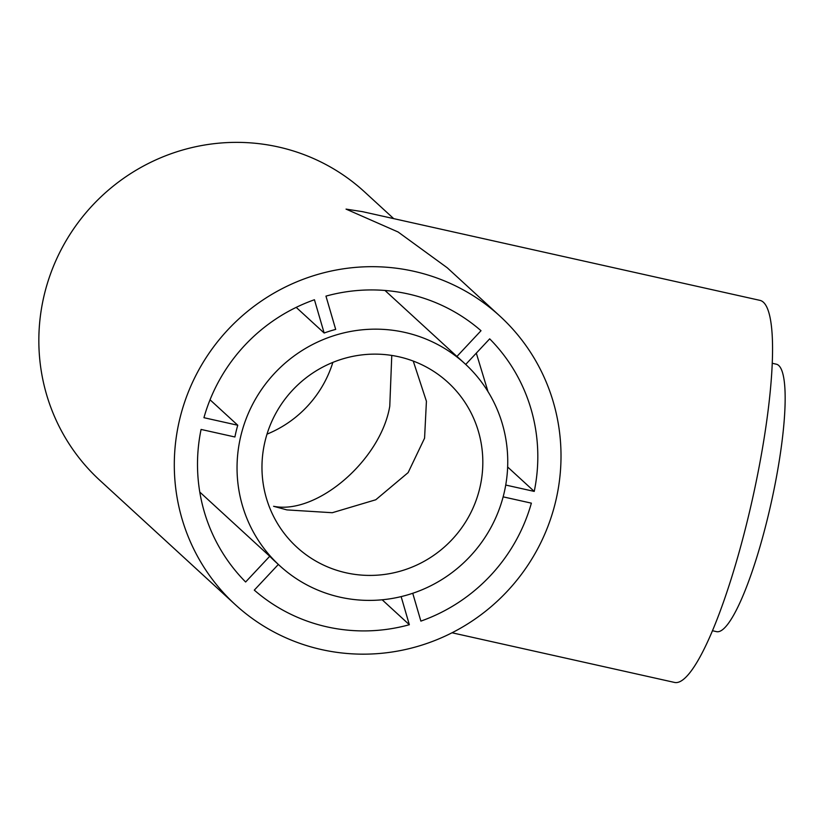 <?xml version="1.0" encoding="UTF-8"?>
<svg xmlns="http://www.w3.org/2000/svg" width="826" height="826" viewBox="0 0 826 826"><rect width="100%" height="100%" fill="white"/><g stroke="black" fill="none" stroke-linecap="round" stroke-linejoin="round"><path stroke-width="1.24" d="M391.772 355.428L389.769 406.227C380.755 460.03 316.864 515.063 273.592 506.297L286.901 509.9L332.279 512.719L375.789 499.761L408.127 472.617L424.574 438.172L426.423 401.25L413.248 361.076M772.186 363.264L776.285 364.183A137.023 25.224 102.6 0 1 767.767 517.499A137.023 25.224 102.6 0 1 716.586 631.653L712.497 630.734M500.009 316.203A195.752 191.333 132.5 0 0 413.764 271.269A195.752 191.333 132.5 0 0 197.724 371.886A195.752 191.333 132.5 0 0 235.296 604.642A195.752 191.333 132.5 0 0 321.541 649.577A195.752 191.333 132.5 0 0 537.592 548.96A195.752 191.333 132.5 0 0 500.009 316.203L447.248 267.779L398.111 232.003L346.042 209.112L362.387 211.642L759.858 300.344A195.752 36.034 102.6 0 1 747.706 519.368A195.752 36.034 102.6 0 1 674.584 682.441L452.029 632.778M346.063 572.8A111.799 109.269 -47.5 0 1 296.802 547.142A111.799 109.269 -47.5 0 1 275.347 414.208A111.799 109.269 -47.5 0 1 398.731 356.749A111.799 109.269 -47.5 0 1 447.981 382.407A111.799 109.269 -47.5 0 1 469.447 515.341A111.799 109.269 -47.5 0 1 346.063 572.8M332.847 362.397A111.799 109.269 -47.5 0 1 267.005 434.146M384.999 290.473L456.912 356.46A137.023 133.926 -47.5 0 1 460.309 359.465L465.048 363.822A137.023 133.926 -47.5 0 1 491.346 526.751A137.023 133.926 -47.5 0 1 340.116 597.188A137.023 133.926 -47.5 0 1 279.746 565.727A137.023 133.926 -47.5 0 1 253.437 402.799A137.023 133.926 -47.5 0 1 404.678 332.372A137.023 133.926 -47.5 0 1 465.048 363.822M393.692 218.632L364.555 191.89A195.752 191.333 132.5 0 0 278.31 146.956A195.752 191.333 132.5 0 0 62.26 247.573A195.752 191.333 132.5 0 0 99.843 480.329L235.296 604.642M382.159 599.779L409.345 624.724A172.262 168.37 132.5 0 1 327.075 626.882A172.262 168.37 132.5 0 1 254.294 590.125L278.352 564.447M279.746 565.727L275.006 561.381A137.023 133.926 -47.5 0 1 269.741 556.259L245.632 582A172.262 168.37 132.5 0 1 201.079 429.437L234.904 436.985A137.023 133.926 -47.5 0 1 237.764 425.245L203.939 417.698A172.262 168.37 132.5 0 1 314.438 299.745L324.153 333.023A137.023 133.926 -47.5 0 1 335.686 329.409L325.96 296.121A172.262 168.37 132.5 0 1 481.011 330.72L456.912 356.46M465.709 364.442L489.684 338.846A172.262 168.37 132.5 0 1 534.236 491.408L505.729 485.048M503.148 496.849L531.366 503.148A172.262 168.37 132.5 0 1 420.878 621.111L412.742 593.274M401.137 596.609L409.345 624.724M476.303 353.125L487.99 391.596M507.649 467.01L534.236 491.408M199.778 492.059L269.741 556.259M210.041 399.794L237.764 425.245M296.193 307.365L324.153 333.023"/></g></svg>
